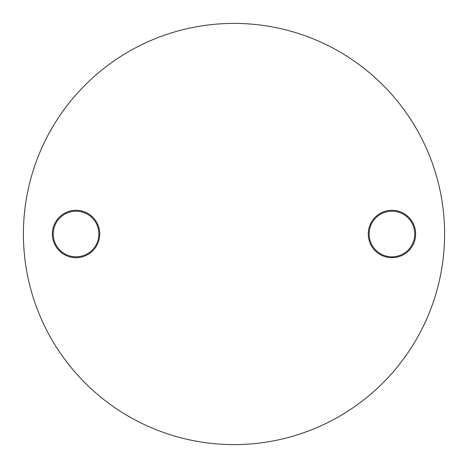 <?xml version="1.0" encoding="UTF-8"?>
<svg xmlns="http://www.w3.org/2000/svg" width="468" height="468" viewBox="0 0 468 468"><rect width="100%" height="100%" fill="white"/><g stroke="black" fill="none" stroke-linecap="round" stroke-linejoin="round"><path stroke-width="0.7" d="M76.05 257.692A23.692 23.692 0 0 1 52.357 234A23.692 23.692 0 0 1 76.05 210.307A23.692 23.692 0 0 1 99.742 234A23.692 23.692 0 0 1 76.05 257.692M76.05 211.185A22.815 22.815 0 0 0 53.235 234A22.815 22.815 0 0 0 76.05 256.815A22.815 22.815 0 0 0 98.865 234A22.815 22.815 0 0 0 76.05 211.185M391.95 257.692A23.692 23.692 0 0 1 368.257 234A23.692 23.692 0 0 1 391.95 210.307A23.692 23.692 0 0 1 415.642 234A23.692 23.692 0 0 1 391.95 257.692M391.95 211.185A22.815 22.815 0 0 0 369.135 234A22.815 22.815 0 0 0 391.95 256.815A22.815 22.815 0 0 0 414.765 234A22.815 22.815 0 0 0 391.95 211.185M234 444.6A210.6 210.6 0 0 0 444.6 234A210.6 210.6 0 0 0 234 23.4A210.6 210.6 0 0 0 23.4 234A210.6 210.6 0 0 0 234 444.6"/></g></svg>
